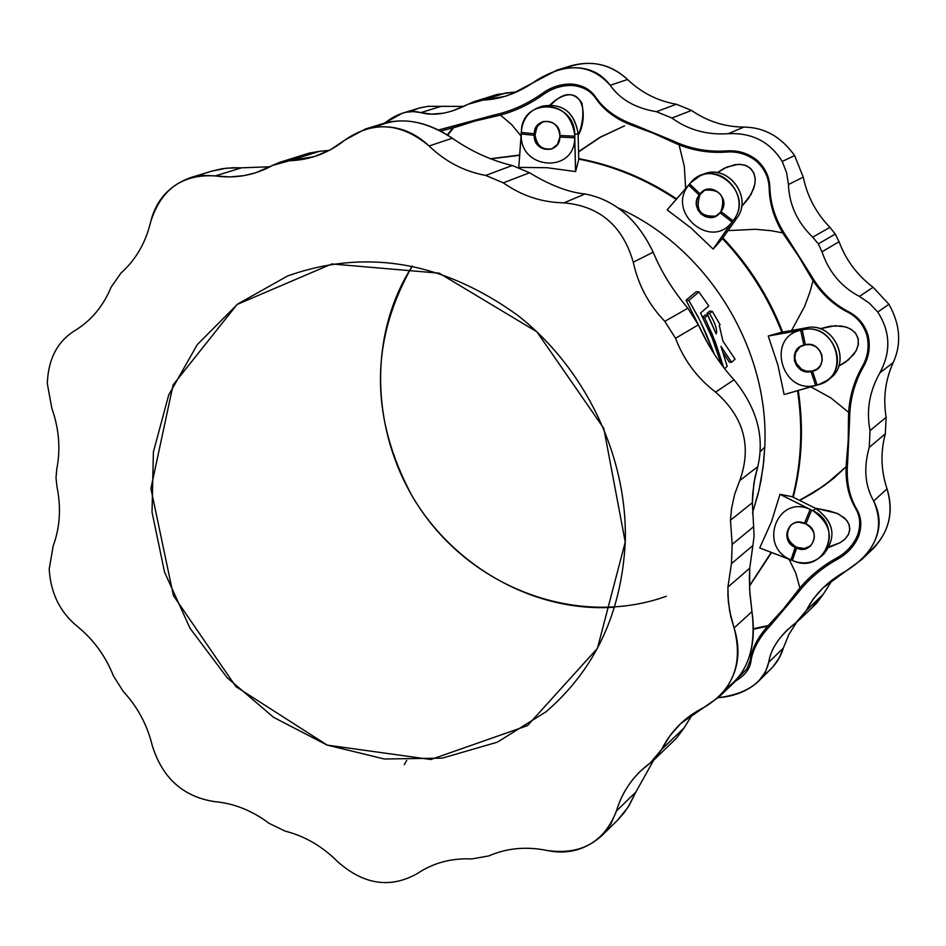 <?xml version="1.0" encoding="UTF-8"?>
<svg xmlns="http://www.w3.org/2000/svg" width="946" height="946" viewBox="0 0 946 946"><rect width="100%" height="100%" fill="white"/><g stroke="black" fill="none" stroke-linecap="round" stroke-linejoin="round"><path stroke-width="1.42" d="M676.366 738.329L684.1 727.9L661.644 749.457L654.183 759.685L640.513 771.085C629.031 782.307 621.002 795.61 616.425 811.018L635.889 792.015L628.097 807.127L617.596 820.147L623.982 812.957L629.421 804.987L635.889 792.015L616.425 811.018L610.82 824.084L601.762 835.744C585.74 849.875 567.576 854.806 547.296 850.513C526.425 846.244 506.938 848.042 488.857 855.905L471.877 858.933C451.372 857.998 433.162 862.894 417.257 873.607C390.19 888.755 363.607 884.735 337.509 861.534C322.196 846.221 304.718 836.075 285.053 831.096L268.96 823.268C251.979 810.486 233.757 803.26 214.304 801.593C182.897 796.603 162.192 777.825 152.176 745.271C147.233 724.884 137.56 706.899 123.157 691.313L113.366 675.775C105.503 656.004 93.477 639.543 77.3 626.382C60.012 612.228 50.646 593.13 49.204 569.078C50.646 593.13 60.012 612.228 77.3 626.382C93.477 639.543 105.503 656.004 113.366 675.775L123.157 691.313C137.56 706.899 147.233 724.884 152.176 745.271C162.192 777.825 182.897 796.603 214.304 801.593C233.757 803.26 251.979 810.486 268.96 823.268L285.053 831.096C304.718 836.075 322.196 846.221 337.509 861.534C363.607 884.735 390.19 888.755 417.257 873.607C433.162 862.894 451.372 857.998 471.877 858.933L488.857 855.905C506.938 848.042 526.425 846.244 547.296 850.513C581.282 855.184 604.317 842.011 616.425 811.018C622.433 791.163 633.702 775.164 650.221 762.996L661.644 749.457C671.021 730.856 685.129 716.855 703.966 707.442C733.304 689.989 743.343 663.489 734.072 627.943L729.567 610.714L727.935 595.945L727.912 587.076L731.447 563.65L727.912 587.076L749.729 568.215L752.886 545.558L731.447 563.65L732.18 544.399L730.454 520.241L731.554 508.416L734.723 494.049L739.772 480.497L757.758 466.685L739.772 480.497L734.723 494.049L731.554 508.416L730.454 520.241L752.33 502.728L753.903 483.146L757.758 466.685C764.794 436.815 756.883 407.856 734.025 379.807L715.554 392.093C697.155 377.986 683.816 360.048 675.539 338.301L664.802 321.344C648.708 304.612 638.195 284.888 633.264 262.172C622.74 225.834 599.646 206.051 563.958 202.846C542.023 202.479 521.814 195.822 503.319 182.85L485.724 175.424C464.273 171.486 445.4 161.683 429.106 145.991C401.139 122.625 373.126 120.603 345.077 139.925C328.664 153.098 310.146 160.028 289.511 160.725L272.554 165.408C254.663 175.306 235.554 178.806 215.239 175.921C182.365 173.898 160.82 189.295 150.615 222.133C145.601 242.897 135.739 259.843 121.041 272.98L111.131 287.146C103.268 306.173 91.171 320.67 74.84 330.627C57.41 341.423 48.234 359.054 47.3 383.532L51.829 408.27L47.3 383.532C48.234 359.054 57.41 341.423 74.84 330.627C91.171 320.67 103.268 306.173 111.131 287.146L121.041 272.98C135.739 259.843 145.601 242.897 150.615 222.133C155.842 200.386 169.098 185.57 190.359 177.671L202.941 175.388L215.239 175.921L241.514 167.832L226.733 168.14L212.105 171.06L222.357 168.707L232.964 167.714L241.514 167.832L215.239 175.921L229.653 176.937L244.103 175.625L255.385 172.881L279.59 162.357L314.474 156.563L330.568 149.704L345.077 139.925L365.286 129.058C389.646 123.146 410.919 128.798 429.106 145.991C445.4 161.683 464.273 171.486 485.724 175.424L503.319 182.85C521.814 195.822 542.023 202.479 563.958 202.846C599.646 206.051 622.74 225.834 633.264 262.172C638.195 284.888 648.708 304.612 664.802 321.344L675.539 338.301C683.816 360.048 697.155 377.986 715.554 392.093C743.887 417.08 751.964 446.547 739.772 480.497C751.964 446.547 743.887 417.08 715.554 392.093L734.025 379.807C720.202 364.766 708.318 346.437 698.349 324.833L675.539 338.301L698.349 324.833L687.837 308.23L664.802 321.344L687.837 308.23C672.641 290.126 661.088 271.443 653.189 252.204L633.264 262.172L653.189 252.204C637.214 219.023 614.498 199.606 585.042 193.977L563.958 202.846L585.042 193.977C568.593 192.369 550.099 185.298 529.559 172.763L503.319 182.85L529.559 172.763L512.283 165.503L485.724 175.424L512.283 165.503C491.494 160.631 471.498 151.537 452.318 138.211L429.106 145.991L452.318 138.211C429.673 122.874 407.442 117.742 385.613 122.803L365.286 129.058M56.997 486.871L55.991 477.789L56.997 486.871C61.242 507.742 59.976 527.395 53.201 545.842L49.204 569.078L53.201 545.842C59.976 527.395 61.242 507.742 56.997 486.871M565.14 68.171C588.282 59.125 609.082 62.897 627.541 79.488C641.53 92.779 657.813 101.033 676.378 104.237L691.561 110.457C707.466 121.395 724.908 126.941 743.899 127.083C764.344 127.32 781.242 136.827 794.605 155.593L803.249 177.139L794.605 155.593L782.212 161.459L786.634 172.787L788.444 184.553L803.249 177.139C807.293 196.484 816.197 213.217 829.938 227.359L835.271 234.052L839.055 241.727L835.271 234.052L818.337 243.867L821.979 251.813L839.055 241.727C846.008 260.221 857.36 275.392 873.111 287.265L888.921 304.269C900.237 324.395 901.68 343.812 893.237 362.543L879.863 372.83L893.237 362.543C901.68 343.812 900.237 324.395 888.921 304.269L877.746 312.062C890.423 331.679 891.12 351.936 879.863 372.83C869.433 391.372 866.158 410.635 870.036 430.596L886.13 417.304L885.326 433.8C880.359 452.093 880.927 470.458 887.029 488.869C894.467 514.683 888.034 536.075 867.73 553.055M764.758 447.044C769.926 349.523 707.951 248.053 619.051 208.321C707.951 248.053 769.926 349.523 764.758 447.044L760.584 451.36L764.758 447.044L763.186 466.39L759.035 490.052L752.496 512.909L757.912 494.699L760.986 480.674L763.729 461.577L764.758 447.044M707.75 343.374L686.063 300.189L696.185 291.699L686.063 300.189L707.75 343.374M729.295 362.093L723.051 352.527L729.295 362.093L731.577 362.306L729.295 362.093M702.665 317.111L705.125 315.018L702.665 317.111M713.816 328.274L707.052 313.374L709.701 311.104L712.255 311.329L720.095 324.703L719.303 325.389L722.91 341.092L735.066 359.149L731.577 362.306L720.935 346.307L727.178 366.303L724.601 368.644L727.178 366.303L720.935 346.307L731.577 362.306L735.066 359.149L722.91 341.092L719.303 325.389L720.095 324.703L712.255 311.329L709.701 311.104L707.052 313.374L713.816 328.274M500.493 115.128L511.703 124.636L521.033 135.999L511.703 124.636L500.493 115.128M550.962 104.864C563.177 92.022 573.442 91.289 581.778 102.653C583.978 113.248 582.771 124.174 578.172 135.432C587.904 119.645 585.255 80.576 555.515 100.158L550.087 104.852M624.608 125.818L600.178 137.205L578.55 151.608M453.56 127.911L447.718 135.195L453.56 127.911M490.324 158.751L519.661 155.026L490.324 158.751M578.704 158.632C613.434 165.112 646.083 178.534 676.65 198.873C646.083 178.534 613.434 165.112 578.704 158.632M578.55 151.928L600.379 137.241L624.632 125.806M679.086 144.927L684.325 166.366L685.661 188.479L684.325 166.366L679.086 144.927M717.364 172.68L726.835 167.064L738.199 164.332L744.242 164.982L749.764 167.714L753.536 172.385L755.109 177.907L754.967 183.465L753.631 188.786L748.57 198.388L741.487 206.701L751.148 194.308L754.79 184.529L755.215 179.208L754.175 173.839L751.171 168.991L746.288 165.68L740.529 164.379L734.794 164.675L724.293 168.27L717.222 172.669M728.018 230.623L755.357 229.299L770.966 230.694L782.638 232.858L770.966 230.694L755.357 229.299L728.018 230.623M722.91 237.884C748.948 265.341 768.862 296.748 782.649 332.093C768.862 296.748 748.948 265.341 722.91 237.884M812.992 280.714L809.942 292.078L804.514 306.61L791.601 330.473L804.514 306.61L809.942 292.078L812.992 280.714M838.712 366.149L845.511 362.152L853.67 354.525L856.709 349.582L858.389 343.871L857.951 337.876L855.149 332.732L850.809 329.149L845.783 326.973L835.188 325.731L819.934 328.77L830.328 326.181L841.136 325.992L846.575 327.233L851.672 329.693L855.917 333.725L858.294 339.33L858.105 345.515L855.882 351.191L848.278 360.048L838.735 366.067M810.828 386.879L830.872 397.899L848.562 412.302L830.872 397.899L810.828 386.879M798.258 390.497C803.757 427.107 802.078 462.677 793.221 497.229C802.078 462.677 803.757 427.107 798.258 390.497M835.07 477.103L817.888 489.827L799.405 500.316M846.043 466.816L833.852 478.132L824.12 485.676L799.642 500.434L812.685 493.233L825.078 484.979L846.043 466.816M829.027 547.391L840.403 542.566L844.849 539.232L848.243 534.845L849.756 529.866L849.248 525.16L847.261 521.163L844.34 517.9L836.95 513.276L815.204 508.203L829.666 510.958L838.676 514.092L846.221 519.827L848.775 523.883L849.804 528.826L848.55 534.242L845.003 539.09L840.154 542.708L829.406 546.693M789.07 559.252L795.775 573.11L799.89 587.904L795.775 573.11L789.07 559.252M771.546 552.511L749.48 586.106L771.546 552.511M753.394 628.735L768.223 625.543L753.394 628.735M767.667 626.157L753.394 629.256L767.667 626.157M447.257 134.911L452.661 128.207L447.257 134.911M575.594 171.581L574.683 137.749C574.92 174.088 519.129 169.902 521.293 134.001L518.763 167.383L547.131 167.726L575.594 171.581L547.131 167.726L518.763 167.383L521.4 130.974C522.748 119.243 528.637 111.344 539.066 107.288C559.157 104.143 571.041 113.272 574.73 134.699L575.594 171.581L578.727 159.708L575.594 171.581M749.469 585.834L771.238 552.393L749.469 585.834M821.317 556.272L824.001 553.812C836.855 536.82 834.076 521.695 815.665 508.428L812.957 510.769C831.416 524.072 834.206 539.244 821.317 556.272C813.323 563.024 804.124 564.62 793.729 561.037L759.709 547.959L771.416 521.908L779.989 494.309L792.192 496.709L779.989 494.309L771.416 521.908L759.709 547.959L790.951 559.855C757.58 546.54 777.435 493.847 810.178 509.516L779.989 494.309L812.957 510.769L815.665 508.428L792.192 496.709L815.665 508.428C834.715 522.547 837.033 538.073 822.618 554.995M792.736 496.981C801.439 462.559 803.036 427.143 797.525 390.71C803.036 427.143 801.439 462.559 792.736 496.981M826.757 380.623L829.453 378.648C852.996 363.229 834.017 321.321 806.394 327.801L803.627 329.634C831.321 323.142 850.348 365.168 826.757 380.623L818.491 384.679L784.139 394.565L777.86 364.943L768.247 336.031L781.183 332.365L768.247 336.031L777.86 364.943L784.139 394.565L815.618 385.377C781.597 394.612 765.976 337.178 800.718 330.284L768.247 336.031L803.627 329.634L806.394 327.801L781.183 332.365L806.394 327.801C834.916 321.132 853.351 365.251 828.069 379.594M781.834 332.247C768.093 297.127 748.286 265.885 722.437 238.546C748.286 265.885 768.093 297.127 781.834 332.247M722.058 239.078L713.13 249.07L691.148 228.104L667.119 209.882L691.148 228.104L713.13 249.07L732.05 221.955C711.132 250.643 665.996 212.176 688.7 185.156L667.119 209.882L690.556 182.826L699.626 176.062C723.655 163.693 750.722 198.045 733.871 219.59L713.13 249.07L722.058 239.078L736.839 218.088L733.871 219.59L736.839 218.088L722.058 239.078M676.177 199.429C645.763 179.137 613.28 165.692 578.716 159.105C613.28 165.692 645.763 179.137 676.177 199.429M519.638 155.298L490.584 158.857L519.638 155.298M578.727 159.708L578.124 133.457L574.73 134.699L578.124 133.457L578.727 159.708M540.84 106.78C561.557 102.251 573.986 111.143 578.124 133.457C574.447 112.089 562.598 102.984 542.566 106.129L539.066 107.288M521.293 134.001L534.23 135.29L534.265 133.729L521.329 132.44L521.293 134.001C519.129 169.902 574.92 174.088 574.683 137.749L559.843 137.087C559.997 154.505 533.189 152.566 534.23 135.29L535.129 134.971L535.176 133.41L534.265 133.729L534.23 135.29L521.293 134.001M552.168 148.806C542.212 150.201 536.536 145.589 535.129 134.971L534.23 135.29C535.755 146.169 541.585 150.733 551.719 148.971L557.525 144.407L559.843 137.087L574.683 137.749L574.73 136.177L559.89 135.526L559.843 137.087L559.89 135.526C558.436 124.766 552.689 120.166 542.649 121.727L538.877 123.855L536.063 127.237L534.336 132.582L534.265 133.729L535.176 133.41L537.423 126.185L543.099 121.573L539.527 123.772L536.855 127.095L535.129 134.971C536.536 145.589 542.212 150.201 552.168 148.806M574.73 136.177L574.73 134.699C575.239 100.099 522.417 96.669 521.4 130.974L521.329 132.44L534.265 133.729C534.029 116.334 560.931 118.155 559.89 135.526L574.73 136.177M701.175 175.424C725.074 161.092 754.198 195.881 736.839 218.088C753.655 196.591 726.67 162.345 702.689 174.679L699.626 176.062M688.7 185.156L699.177 195.089L700.111 193.883L689.634 183.95L688.7 185.156C665.996 212.176 711.132 250.643 732.05 221.955L719.977 212.744C709.973 226.543 688.239 208.061 699.177 195.089L700.903 193.504L699.177 195.089L688.7 185.156M716.039 216.066C700.371 217.083 695.014 209.965 699.969 194.71L696.871 199.689L696.445 204.915L697.971 209.988L701.223 214.163L705.704 216.811L710.765 217.556L715.649 216.267L719.977 212.744L732.05 221.955L732.996 220.761L720.923 211.537L719.977 212.744L720.923 211.537C725.889 196.177 720.497 189.058 704.746 190.181L699.969 194.71C695.014 209.965 700.371 217.083 716.039 216.066M732.996 220.761L733.871 219.59C754.53 192.736 711.487 156.338 690.556 182.826L689.634 183.95L700.111 193.883C710.068 180 731.944 198.542 720.923 211.537L732.996 220.761M800.718 330.284L803.887 345.124L805.377 344.77L802.208 329.929L800.718 330.284C765.976 337.178 781.597 394.612 815.618 385.377L811.041 371.565C794.687 376.035 787.19 348.388 803.887 345.124L800.718 330.284M805.377 344.77L799.713 346.957L796.094 350.706L794.273 355.649L794.522 361.017L796.792 365.96L800.742 369.72L805.756 371.683L811.739 371.057L806.524 371.199L801.569 369.283L796.236 363.299L794.865 358.132L795.539 352.905L800.068 346.721L795.539 352.905L794.865 358.132L796.236 363.299L801.569 369.283L806.524 371.199L811.739 371.057L811.041 371.565L815.618 385.377L817.096 385.034L812.519 371.222L811.041 371.565L817.001 369.2L820.501 365.404L822.216 360.45L821.897 355.117L819.567 350.233L815.606 346.543L810.616 344.628L805.377 344.77C821.778 340.229 829.275 368.029 812.519 371.222L817.096 385.034L818.491 384.679C851.282 376.827 836.607 322.172 803.627 329.634L802.208 329.929L805.377 344.77M817.344 368.952L813.229 370.714L817.344 368.952M810.178 509.516L804.455 523.28L805.886 523.907L811.609 510.142L810.178 509.516C777.435 493.847 757.58 546.54 790.951 559.855L795.231 547.427C779.173 541.029 788.775 515.724 804.455 523.28L810.178 509.516M805.886 523.907L798.329 522.121L794.356 522.972L790.915 525.042C784.269 533.544 785.712 541.006 795.231 547.427L795.941 546.8C786.599 540.604 785.05 533.248 791.282 524.734C785.05 533.248 786.599 540.604 795.941 546.8L790.951 559.855L792.37 560.481L796.65 548.053L795.231 547.427L796.65 548.053L797.36 547.427L795.941 546.8L797.655 548.455L802.894 549.212L806.95 548.302L810.426 546.126C816.836 537.612 815.322 530.198 805.886 523.907C822.027 530.339 812.283 555.669 796.65 548.053L792.37 560.481L793.729 561.037C825.184 574.719 844.447 525.018 812.957 510.769L811.609 510.142L805.886 523.907M810.769 545.807L804.407 548.514L797.36 547.427L804.407 548.514L810.769 545.807M406.709 760.454L404.261 764.675M490.868 97.131L505.743 93.004L516.551 91.928L497.064 94.47L474.537 101.506L483.063 100.099L505.743 93.004L483.063 100.099L504.998 96.397L511.975 93.902L557.099 70.075C580.477 64.293 598.191 69.365 610.217 85.294L627.541 79.488C611.944 64.919 593.497 60.237 572.224 65.428L557.218 70.039M893.237 362.543C885.338 379.914 882.973 398.171 886.13 417.304C882.973 398.171 885.338 379.914 893.237 362.543M862.031 559.311L873.619 548.16C889.477 530.801 893.946 511.041 887.029 488.869L873.678 501.013L887.029 488.869C880.927 470.458 880.359 452.093 885.326 433.8L869.232 447.375L885.326 433.8L886.13 417.304L870.036 430.596L869.232 447.375C863.462 467.844 864.94 485.712 873.678 501.013C883.67 520.667 879.792 540.107 862.031 559.311L823.292 587.632L813.371 598.783L806.264 610.584L823.209 594.313L832.551 579.792L823.209 594.313L813.17 606.138M799.784 619.464L816.635 603.229L823.209 594.313L806.264 610.584L799.772 619.464L787.072 630.166C776.406 640.88 770.292 651.605 768.72 662.342L783.347 648.069L788.846 634.518L796.745 622.09L788.846 634.518L783.347 648.069C780.131 658.924 773.509 667.994 763.493 675.29M410.233 111.687L418.771 108.199L427.616 106.366L463.836 106.401L428.242 106.295L420.343 107.749L402.476 113.153M614.545 607.214C535.389 612.724 454.659 567.777 412.361 496.52C369.839 417.423 369.827 340.595 412.326 266.015C364.423 340.489 371.731 446.276 427.935 519.579C483.962 592.988 583.363 626.193 666.291 596.264M627.541 79.488L610.217 85.294C620.127 99.436 635.535 108.234 656.441 111.687L676.378 104.237C657.813 101.033 641.53 92.779 627.541 79.488M676.378 104.237L656.441 111.687L671.885 118.025L691.561 110.457L676.378 104.237M691.561 110.457L671.885 118.025C688.168 129.886 706.946 135.112 728.207 133.693L743.899 127.083C724.908 126.941 707.466 121.395 691.561 110.457M758.526 681.274L772.917 666.906L779.232 657.848L783.347 648.069L768.72 662.342C770.813 648.459 779.93 635.204 796.071 622.586L806.264 610.584C814.624 594.23 828.081 580.915 846.623 570.651C876.244 551.483 885.255 528.27 873.678 501.013C864.94 485.712 863.462 467.844 869.232 447.375L870.036 430.596C866.158 410.635 869.433 391.372 879.863 372.83C891.12 351.936 890.423 331.679 877.746 312.062L869.327 303.146L859.382 296.405L869.327 303.146L877.746 312.062L888.921 304.269L873.111 287.265L859.382 296.405C841.408 286.969 828.944 272.105 821.979 251.813C828.944 272.105 841.408 286.969 859.382 296.405L873.111 287.265C857.36 275.392 846.008 260.221 839.055 241.727L821.979 251.813L818.337 243.867L812.685 237.174L818.337 243.867L835.271 234.052L829.938 227.359L812.685 237.174C797.277 222.192 789.201 204.643 788.444 184.553C789.201 204.643 797.277 222.192 812.685 237.174L829.938 227.359C816.197 213.217 807.293 196.484 803.249 177.139L788.444 184.553L786.634 172.787L782.212 161.459C770.02 141.817 752.023 132.558 728.207 133.693C752.023 132.558 770.02 141.817 782.212 161.459L794.605 155.593C781.242 136.827 764.344 127.32 743.899 127.083L728.207 133.693C706.946 135.112 688.168 129.886 671.885 118.025L656.441 111.687C635.535 108.234 620.127 99.436 610.217 85.294C590.919 63.654 566.228 62.069 536.169 80.54C518.94 92.803 501.238 99.33 483.063 100.099L467.963 104.297L474.537 101.506M768.72 662.342L765.361 672.168L758.396 681.416C748.097 690.911 734.711 696.339 718.262 697.722C747.174 693.915 764.001 682.125 768.72 662.342M452.176 111.06L467.963 104.297C449.752 113.567 434.048 116.334 420.84 112.609C409.618 109.559 397.568 113.047 384.691 123.086L402.298 113.213L406.52 112.172L413.331 111.593L420.84 112.609L440.588 106.531L420.84 112.609L431.494 114.135L443.615 113.189M750.888 661.609C749.811 668.846 745.058 675.101 736.603 680.387L735.752 680.872L736.603 680.387C745.058 675.101 749.811 668.846 750.888 661.609L750.296 660.072L746.962 668.751L739.465 676.591L746.962 668.751L750.296 660.072L750.888 661.609C752.496 649.606 759.189 637.368 770.966 624.868C759.189 637.368 752.496 649.606 750.888 661.609M438.424 130.016L493.729 115.116C511.053 111.368 527.312 104.084 542.507 93.287C551.553 86.855 561.392 83.78 571.999 84.064C582.417 85.128 590.209 89.362 595.365 96.752C603.808 109.18 616.615 118.498 633.796 124.695L673.28 140.989C690.308 148.924 708.176 152.223 726.883 150.887C738.046 150.142 748.05 153.217 756.906 160.122C765.16 167.667 769.476 176.701 769.855 187.213C770.34 204.821 776.039 221.518 786.977 237.328L810.734 274.789C820.383 291.439 833.119 303.82 848.952 311.932C858.365 316.863 864.739 324.691 868.073 335.404C870.557 346.402 869.067 356.748 863.592 366.48C854.333 382.74 849.685 400.324 849.638 419.208L847.651 462.133C845.996 480.462 849.059 496.224 856.863 509.421C861.439 517.403 862.007 526.378 858.566 536.347C854.321 546.161 847.332 553.753 837.612 559.157C821.27 568.227 807.73 579.863 796.981 594.076L770.966 624.868L796.981 594.076L796.106 592.799L783.726 608.645L770.245 623.426L770.966 624.868L770.245 623.426C758.526 635.866 751.881 648.081 750.296 660.072C751.881 648.081 758.526 635.866 770.245 623.426L783.726 608.645L796.106 592.799L796.981 594.076C807.73 579.863 821.27 568.227 837.612 559.157C847.332 553.753 854.321 546.161 858.566 536.347L857.502 535.401C853.257 545.168 846.303 552.701 836.654 558.022L837.612 559.157L836.654 558.022C820.336 567.044 806.82 578.645 796.106 592.799C806.82 578.645 820.336 567.044 836.654 558.022L836.654 558.022C846.303 552.701 853.257 545.168 857.502 535.401L858.566 536.347C862.007 526.378 861.439 517.403 856.863 509.421L855.74 508.688C860.328 516.563 860.907 525.468 857.502 535.401C860.907 525.468 860.328 516.563 855.74 508.688L856.863 509.421C849.059 496.224 845.996 480.462 847.651 462.133L849.638 419.208L848.467 418.877L848.231 440.339L846.493 461.577L847.651 462.133L846.493 461.577C844.849 479.823 847.935 495.527 855.74 508.688C847.935 495.527 844.849 479.823 846.493 461.577L848.231 440.339L848.467 418.877L849.638 419.208C849.685 400.324 854.333 382.74 863.592 366.48C869.067 356.748 870.557 346.402 868.073 335.404L866.938 335.511C869.398 346.461 867.896 356.737 862.433 366.339L863.592 366.48L862.433 366.339C853.174 382.562 848.515 400.075 848.467 418.877C848.515 400.075 853.174 382.562 862.433 366.339L862.433 366.339C867.896 356.737 869.398 346.461 866.938 335.511L868.073 335.404C864.739 324.691 858.365 316.863 848.952 311.932L847.912 312.251C857.265 317.076 863.603 324.833 866.938 335.511C863.603 324.833 857.265 317.076 847.912 312.251L848.952 311.932C833.119 303.82 820.383 291.439 810.734 274.789L786.977 237.328L786.15 238.025L798.59 256.248L809.776 275.274L810.734 274.789L809.776 275.274C819.39 291.853 832.102 304.186 847.912 312.251C832.102 304.186 819.39 291.853 809.776 275.274L798.59 256.248L786.15 238.025L786.977 237.328C776.039 221.518 770.34 204.821 769.855 187.213C769.476 176.701 765.16 167.667 756.906 160.122L756.351 161.139C764.557 168.672 768.826 177.647 769.157 188.065L769.855 187.213L769.157 188.065C769.606 205.625 775.271 222.286 786.15 238.025C775.271 222.286 769.606 205.625 769.157 188.065L769.157 188.065C768.826 177.647 764.557 168.672 756.351 161.139L756.906 160.122C748.05 153.217 738.046 150.142 726.883 150.887L726.54 152.034C737.584 151.242 747.517 154.281 756.351 161.139C747.517 154.281 737.584 151.242 726.54 152.034L726.883 150.887C708.176 152.223 690.308 148.924 673.28 140.989L633.796 124.695L633.832 126.019L653.686 133.386L673.103 142.219L673.28 140.989L673.103 142.219C690.06 150.118 707.868 153.394 726.54 152.034C707.868 153.394 690.06 150.118 673.103 142.219L653.686 133.386L633.832 126.019L633.796 124.695C616.615 118.498 603.808 109.18 595.365 96.752C590.209 89.362 582.417 85.128 571.999 84.064L572.425 85.459C582.795 86.535 590.517 90.757 595.578 98.112L595.365 96.752L595.578 98.112C603.974 110.528 616.733 119.835 633.832 126.019C616.733 119.835 603.974 110.528 595.578 98.112L595.578 98.112C590.517 90.757 582.795 86.535 572.425 85.459L571.999 84.064C561.392 83.78 551.553 86.855 542.507 93.287L543.146 94.659C552.086 88.262 561.841 85.199 572.425 85.459C561.841 85.199 552.086 88.262 543.146 94.659L542.507 93.287C527.312 104.084 511.053 111.368 493.729 115.116L455.061 125.759L456.067 127.048L475.046 121.041L494.533 116.476L493.729 115.116L494.533 116.476C511.798 112.74 527.998 105.467 543.146 94.659C527.998 105.467 511.798 112.74 494.533 116.476L475.046 121.041L456.067 127.048L455.061 125.759L438.424 130.016M440.588 131.116L456.067 127.048L440.588 131.116M51.829 408.27C59.03 428.668 60.698 448.877 56.819 468.897L55.991 477.789L56.819 468.897C60.698 448.877 59.03 428.668 51.829 408.27M625.247 542.011L597.423 648.365L527.466 725.641L430.879 759.508L327.21 745.117L235.921 686.642L173.402 595.566L150.899 488.491L173.106 384.892L237.091 304.482L331.845 263.958L439.216 273.181L536.938 331.857L603.785 428.372L625.247 542.011C627.801 457.202 585.858 368.585 517.592 315.266C442.775 261.486 366.161 248.36 287.75 275.889L237.706 304.009L197.276 344.616L168.695 395.002L153.394 451.999L152.034 512.176L164.533 572.07L190.04 628.286L227.099 677.655L273.642 717.364L327.08 745.07L384.419 759.011L442.35 758.124L497.383 742.161L546.079 711.747C595.235 669.307 621.628 612.724 625.247 542.011M635.889 792.015L653.651 760.182L635.889 792.015M719.256 696.776L734.829 681.782C750.485 664.116 756.197 640.738 751.964 611.672L734.072 627.943C742.326 653.923 737.383 676.875 719.256 696.776L680.6 723.643L669.934 735.775L661.644 749.457L684.1 727.9L692.768 713.958M376.638 126.752C399.011 116.169 424.234 119.988 452.318 138.211C471.498 151.537 491.494 160.631 512.283 165.503L529.559 172.763C550.099 185.298 568.593 192.369 585.042 193.977C614.498 199.606 637.214 219.023 653.189 252.204C661.088 271.443 672.641 290.126 687.837 308.23L698.349 324.833C708.318 346.437 720.202 364.766 734.025 379.807C756.883 407.856 764.794 436.815 757.758 466.685L754.79 478.085L752.697 493.966L752.33 502.728L753.643 526.686L752.33 502.728L730.454 520.241L732.18 544.399L753.643 526.686L754.045 536.465L752.886 545.558L754.045 536.465L753.643 526.686L732.18 544.399L731.447 563.65L752.886 545.558L749.729 568.215L749.374 577.616L749.847 593.284L751.964 611.672L749.658 590.15L749.729 568.215L727.912 587.076L728.349 601.869L730.773 616.544L734.072 627.943L751.964 611.672C756.303 647.301 747.979 672.641 726.977 687.695M319.559 151.313L329.184 150.438L319.559 151.313L289.511 160.725L319.559 151.313L309.33 153.075M270.059 166.768L241.514 167.832L270.059 166.768M708.057 343.906L713.083 351.368L700.43 321.404L688.83 300.426L686.063 300.189L688.83 300.426L698.928 291.936L696.185 291.699L698.928 291.936L708.814 305.96L700.537 312.996L712.113 337.864L721.254 364.21L712.113 337.864L700.537 312.996L708.814 305.96L698.928 291.936L688.83 300.426L698.621 317.809L705.574 332.401L714.455 354.395L708.057 343.906M723.655 367.415L712.492 334.908L704.687 317.809L702.949 317.655L704.687 317.809L707.691 315.243L705.125 315.018L707.691 315.243L716.217 333.938C717.494 330.012 715.294 323.225 709.618 313.599L707.052 313.374L709.618 313.599L712.255 311.329L709.618 313.599C715.294 323.225 717.494 330.012 716.217 333.938L707.691 315.243L704.687 317.809L715.306 341.955L723.655 367.415M834.49 477.588L835.141 477.032M190.359 177.671L212.377 170.978M601.762 835.744L617.75 819.993M654.183 759.685L676.532 738.164M279.59 162.357L309.437 153.039"/></g></svg>

